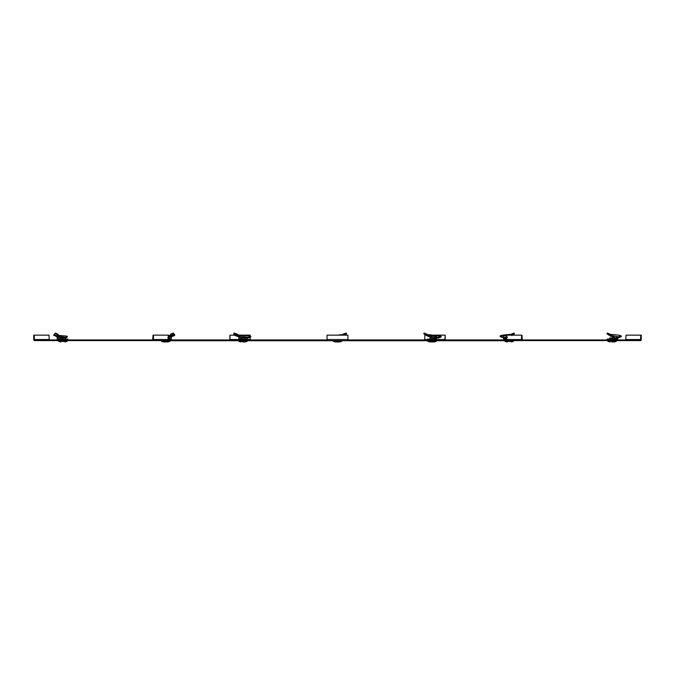 <?xml version="1.0" encoding="UTF-8"?>
<svg xmlns="http://www.w3.org/2000/svg" width="675" height="675" viewBox="0 0 675 675"><rect width="100%" height="100%" fill="white"/><g stroke="black" fill="none" stroke-linecap="round" stroke-linejoin="round"><path stroke-width="1.01" d="M512.494 340.715L162.506 340.715M625.733 339.955L626.029 335.146L641.25 335.146L641.25 339.542A1.046 0.743 90 0 1 640.508 340.588L507.482 340.588A1.046 0.743 -90 0 1 506.739 339.542L521.522 339.542A1.046 0.743 90 0 0 522.264 340.588M153.478 335.146L153.031 335.146L152.736 339.955L34.492 339.955L34.197 335.146L33.75 335.146L33.75 339.542A1.046 0.743 -90 0 0 34.492 340.588L167.518 340.588A1.046 0.743 90 0 0 168.261 339.542L168.261 335.146L153.478 335.146L153.478 339.542L168.261 339.542M640.803 335.146L640.508 339.955L522.264 339.955L521.969 335.146L506.739 335.146L506.739 339.542M327.046 339.955L168.193 339.955M506.807 339.955L347.954 339.955M152.736 340.588A1.046 0.743 -90 0 0 153.478 339.542M49.267 339.955L48.971 335.146L34.197 335.146M327.046 340.588L327.046 339.542L347.954 339.542L347.954 340.588M347.954 339.542L347.954 335.146L327.046 335.146L327.046 339.542M521.522 339.542L521.522 335.146M230.057 339.955L229.947 335.146L229.812 339.955M250.248 339.955L250.138 337.255M229.947 335.146L234.233 335.146L237.558 336.428M240.595 335.146L250.138 335.146L250.138 336.108M425.697 335.146L424.862 335.146L424.752 339.955M445.188 339.955L445.213 335.146L444.943 339.955M434.27 335.146L445.053 335.146M609.542 334.117L610.141 335.045L607.357 333.037L610.521 334.378C619.11 334.986 622.24 335.585 619.903 336.184L620.182 336.968L617.347 338.158L617.043 337.382L621.034 335.753L621.321 336.547L620.182 336.968M611.533 336.437L612.132 335.728L612.023 336.504L609.989 335.948L610.141 335.045L609.128 334.235L608.605 334.893L607.939 334.437L609.061 335.264M618.022 337.762L617.347 338.158M612.132 335.728L617.988 336.732L617.043 337.382M618.249 337.508L617.735 336.977M617.633 336.825L617.853 337.694M617.752 337.947L617.161 337.947L617.456 337.002M617.6 339.365L617.11 338.901L616.916 339.913L617.6 339.365A1.257 0.886 90 0 0 617.752 338.664L617.752 338.023M612.723 337.913L612.723 337.087L613.373 337.298L614.393 336.057L617.262 336.648L616.241 337.888L617.161 337.947L617.161 338.664L614.495 338.664M616.916 339.913L616.857 339.078L607.154 339.078L607.154 339.913L611.542 339.913L611.542 339.078M616.916 339.078L616.857 339.913L616.612 339.078M611.542 339.913L616.612 339.913M612.023 336.504L613.027 336.513L613.086 335.737L612.723 337.087M610.141 335.045L611.668 335.661L610.521 334.378M608.605 334.893L606.943 333.762L607.357 333.037M613.373 337.298L616.241 337.888M607.947 340.715L616.309 340.715L616.3 341.348L607.964 341.348L607.947 340.715M611.769 341.963L613.178 341.963M609.77 339.078L609.77 337.913L614.495 337.913L614.495 339.078M612.132 337.913L612.132 339.078M514.443 333.762L511.642 335.053L510.983 335.163L510.865 334.378L514.029 333.037L514.443 333.762L512.325 335.264M507.423 337.298L504.554 337.888L503.137 337.508L504.048 338.158M503.137 337.508L503.651 336.977M503.44 337.576L503.643 338.664L506.739 338.664M506.79 339.913L503.795 339.365A1.257 0.886 -90 0 1 503.643 338.664M510.865 334.378C502.276 334.986 499.146 335.585 501.491 336.184M506.739 335.534L500.074 336.547L503.727 338.057M511.844 334.117L511.861 335.526M507.085 336.884L503.558 337.567M504.554 337.888L503.643 337.947M507.195 336.85L503.963 337.517M506.301 340.715L513.439 340.715L513.422 341.348L505.086 341.348L505.077 340.715L506.301 340.715M423.757 333.762L427.216 335.703L427.688 335.045L427.064 334.235L424.136 333.037L423.757 333.762L426.642 334.893L427.064 334.235M430.245 337.087L430.203 335.88L430.034 337.087L436.092 337.947L436.202 337.002L436.396 337.694L437.915 338.158L437.636 337.382L440.935 336.184L441.222 336.968L437.915 338.158M437.079 337.762L436.885 336.977L437.636 337.382L436.885 336.977M426.642 334.893L428.119 336.327L428.996 336.504L429.233 335.728L429.933 335.737L436.632 336.732L436.784 337.508M436.252 339.365L436.379 337.719M436.286 339.078L436.303 337.947M436.337 339.078L436.362 339.913L436.337 339.078L427.613 339.078L427.613 339.913L433.89 339.913L433.89 339.078M433.89 339.913L436.337 339.913M430.034 337.913L430.034 337.087M428.996 336.504L430.203 335.88M428.583 336.437L429.233 335.728M427.688 335.045L428.836 335.661L427.781 335.146M427.899 335.247L428.448 335.559L428.119 336.327L427.461 335.948L427.899 335.247M427.241 334.488L440.935 336.184M441.214 336.952L440.935 336.167M434.835 337.888L435.341 336.648L431.426 336.057L430.92 337.298M427.849 340.715L436.21 340.715L436.202 341.348L427.866 341.348L427.849 340.715M430.785 341.963L434.025 341.963L430.785 341.963M429.983 339.078L429.983 337.913L434.084 337.913L434.084 339.078M433.215 337.913L433.215 339.078M237.153 334.893L237.592 336.437L233.963 334.842L237.128 335.703L237.364 334.235L234.073 333.037L233.82 333.762L237.153 334.893L237.364 334.235M237.431 335.045L237.406 336.327L238.359 336.606L238.739 335.88L238.908 337.087L243.869 337.913M250.83 336.968L250.619 336.184L247.767 337.382L247.944 338.158L250.83 336.968M244.789 336.808L244.772 337.584L247.944 338.158M245.818 337.762L245.767 336.977L247.767 337.382M243.717 337.888L243.574 336.648L245.767 336.977M244.966 337.947L245.067 337.508M247.387 339.078L247.387 339.913L247.362 339.078L238.638 339.078L238.638 339.913L240.089 339.913L240.089 339.078M247.387 339.913L246.772 339.913L246.772 339.078M240.089 339.913L246.772 339.913M238.663 339.913L238.663 339.078M238.714 339.078L238.908 337.087L238.747 339.365M238.359 336.606L238.697 337.087M237.811 336.504L238.115 335.728L239.667 336.057L239.802 337.298M237.592 336.437L237.895 335.661L238.368 335.737L238.089 336.513M233.963 334.842L233.82 333.762M237.389 334.817L250.619 336.184M238.739 335.88L239.532 336.032M243.574 336.648L239.659 336.057L243.582 336.648M238.79 340.715L247.151 340.715L247.134 341.348L238.798 341.348L238.79 340.715M242.654 341.963L244.215 341.963M241.785 339.078L241.785 337.913L240.916 337.913L240.916 339.078M241.785 337.913L245.017 337.913L245.017 339.078M345.102 335.163L344.832 334.378L345.355 334.117L344.528 334.429M342.613 335.045L342.968 334.235L346.191 333.037L345.355 334.117L345.743 334.842L346.52 333.762L346.191 333.037M337.576 335.146L345.119 334.285L345.743 334.842M337.5 340.715L341.677 340.715L341.668 341.348L333.332 341.348L333.323 340.715L337.5 340.715M336.243 341.963L338.757 341.963M337.247 341.963L336.277 341.963M57.569 335.703L57.012 336.437L53.84 335.163L57.569 335.703L58.185 334.893L58.134 334.235L55.35 333.037L53.679 335.289L57.451 336.842M57.265 335.728L56.717 336.513L57.367 335.88L57.839 337.087L62.277 337.947L61.914 336.732L65.576 337.382L67.222 336.184L67.297 336.968L65.61 338.158L65.576 337.382M63.458 339.913L63.458 339.078L67.846 339.078L67.846 339.913L58.084 339.913L57.4 339.365A1.257 0.886 -90 0 1 57.248 338.664L56.928 336.606L57.873 336.074L57.4 335.905M60.792 336.673L63.872 337.913M62.758 337.762L62.868 336.977M63.458 339.078L58.084 339.078L57.839 337.087L57.248 337.087M58.143 339.913L58.143 339.078M58.084 339.913L58.084 339.078M56.978 336.504L57.012 335.737M58.185 334.893L55.299 333.762L55.35 333.037M54.346 334.117L54.186 334.842L55.299 333.762M53.679 335.289L54.11 334.378M57.848 335.298L67.222 336.184M57.367 335.88L58.497 337.298M57.738 336.057L60.607 336.648L61.358 337.888M58.691 340.715L67.053 340.715L67.036 341.348L58.7 341.348L58.691 340.715M62.868 339.078L62.868 337.913L60.505 337.913L60.505 339.078M62.868 337.913L65.23 337.913L65.23 339.078M174.268 334.117L170.986 335.045L170.48 334.235L173.264 333.037L174.386 334.716L168.261 335.551M168.21 339.913L171.205 339.365A1.257 0.886 90 0 0 171.357 338.664L171.357 337.087L167.847 337.888M171.686 336.606L171.357 337.087M170.48 334.235L171.256 335.559M174.648 334.496L174.682 335.5L168.261 336.344M172.817 335.045L174.504 334.378M171.138 336.85L167.94 337.517M168.699 340.715L169.923 340.715L169.914 341.348L161.578 341.348L161.561 340.715L168.699 340.715M167.155 341.963L163.747 341.963L167.155 341.963M485.308 339.955L485.308 340.588M189.692 339.955L189.692 340.588M34.197 339.542L48.971 339.542M626.029 339.542L640.803 339.542M229.947 339.542L238.638 339.542M247.387 339.542L250.138 339.542M424.862 339.542L427.613 339.542M436.362 339.542L445.053 339.542M612.723 339.913L612.723 339.078M607.399 339.913L607.399 339.078M610.917 336.327L611.17 335.559M609.989 335.948L610.436 335.247M610.141 341.963L608.006 341.415L616.3 341.348M511.642 335.053L511.38 334.285M507.263 341.963L505.128 341.415L513.422 341.348M434.911 339.913L434.911 339.078M428.228 339.913L428.228 339.078M436.092 338.664L434.084 338.664M430.043 341.963L427.908 341.415L436.202 341.348M241.11 339.913L241.11 339.078M237.187 335.948L237.499 335.247M240.916 338.664L238.908 338.664M240.975 341.963L238.84 341.415L247.134 341.348M335.509 341.963L333.374 341.415L341.668 341.348M67.601 339.913L67.601 339.078M62.277 339.913L62.277 339.078M58.388 339.913L58.388 339.078M57.4 339.365L57.89 338.901M54.008 335.053L54.219 334.285M60.505 338.664L57.839 338.664M60.877 341.963L58.742 341.415L67.036 341.348M171.188 335.948L171.079 335.247M168.261 338.664L171.357 338.664M163.747 341.963L161.62 341.415L169.914 341.348M618.005 336.749L618.266 337.534M613.263 335.829L613.212 336.606M621.067 336.757L617.659 338.057M614.123 341.963L616.258 341.415M500.352 335.753L500.074 336.547M511.253 341.963L513.38 341.415M436.902 336.892L437.088 337.686M427.613 339.078L427.613 339.913M427.908 336.234L425.326 334.96M434.025 341.963L436.16 341.415M244.957 341.963L247.092 341.415M339.491 341.963L341.626 341.415M61.737 336.757L61.577 337.542M60.733 336.665L57.873 336.074M64.859 341.963L66.994 341.415M174.682 335.5L171.163 336.842M167.738 341.963L169.872 341.415"/></g></svg>
